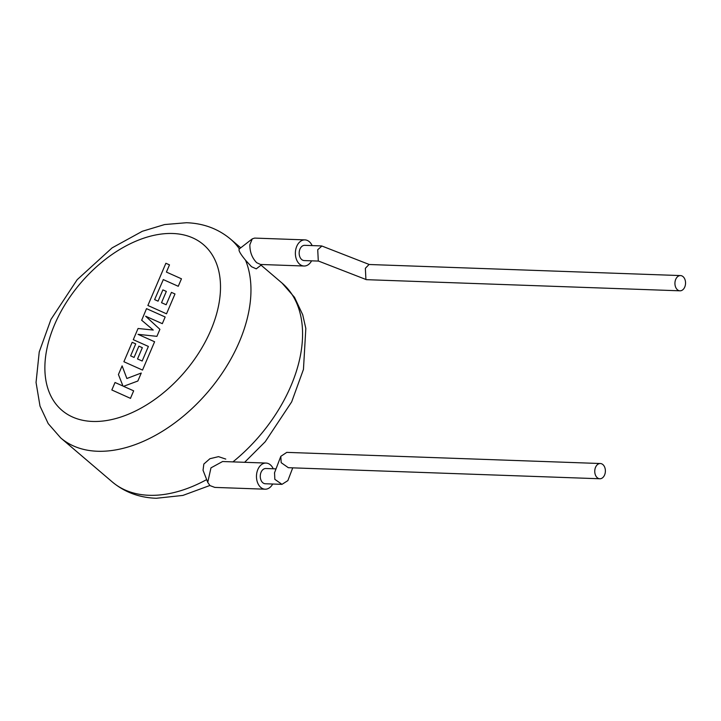 <?xml version="1.0" encoding="UTF-8"?>
<svg xmlns="http://www.w3.org/2000/svg" width="721" height="721" viewBox="0 0 721 721"><rect width="100%" height="100%" fill="white"/><g stroke="black" fill="none" stroke-linecap="round" stroke-linejoin="round"><path stroke-width="1.08" d="M163.216 279.559L178.258 286.291L181.458 278.802L166.416 272.069L169.489 264.868L165.884 263.264L147.877 305.479L166.515 313.815L174.987 293.952L171.436 292.384L166.154 304.758L161.522 302.703L166.335 291.419L162.883 289.887L158.07 301.171L154.609 299.603L163.297 279.631M141.604 320.178L153.249 330.056L138.062 328.488L133.286 339.681L148.382 346.431L142.163 361.014L137.522 358.959L142.334 347.675L138.892 346.143L134.07 357.427L130.618 355.859L135.728 343.881L132.168 342.313L123.886 361.735L142.515 370.08L154.6 341.754L138.008 334.337L156.908 336.337L159.9 329.326L145.642 316.213L162.315 323.666L165.163 316.988L146.525 308.642L141.686 320.25M130.474 398.316L133.664 390.836L123.534 386.33L137.855 381.012L141.271 373.018L126.869 378.507L122.119 365.88L118.424 374.532L122.985 386.041L115.027 382.5L111.836 389.98L130.555 398.389M679.966 290.815A7.625 5.308 92 0 0 684.752 287.048A7.625 5.308 92 0 0 680.507 275.575A7.625 5.308 92 0 0 675.73 279.342A7.625 5.308 92 0 0 679.966 290.815L366.421 279.667L318.294 260.984L317.727 249.727L321.899 246.023L369.287 264.508M318.538 261.083L304.199 260.569A7.625 5.308 -88 0 1 299.963 249.096A7.625 5.308 -88 0 1 304.749 245.329L321.404 245.924M365.926 279.559L365.358 268.302L369.035 264.499L680.507 275.575M311.598 260.831A13.077 9.103 -88 0 1 304.01 266.013A13.077 9.103 -88 0 1 296.737 246.348A13.077 9.103 -88 0 1 304.938 239.886A13.077 9.103 -88 0 1 312.139 245.591M304.938 239.886L254.648 238.092L252.287 238.858L249.863 244.68C249.799 251.98 252.08 257.992 256.685 262.696L260.542 264.472L304.01 266.013M239.444 248.961C238.047 249.817 240.075 253.567 245.537 260.209A130.735 82.095 130.5 0 1 214.236 384.158A130.735 82.095 130.5 0 1 97.488 451.256A130.735 82.095 130.5 0 1 60.708 437.917L48.217 423.624L40.006 406.094L36.05 382.454L39.231 351.956L50.966 319.394L77.174 279.694L112.097 247.88L142.343 231.27L164.604 224.555L186.451 222.726C203.43 223.321 218.102 228.764 230.468 239.048A130.735 82.095 130.5 0 1 239.372 248.862M261.867 264.517L256.261 268.852L251.512 266.707L245.537 260.209M274.548 472.76L274.836 479.339L281.974 484.35L287.859 480.619L292.735 467.848M276.026 468.875L265.851 468.515A7.625 5.308 92 0 0 261.065 472.282A7.625 5.308 92 0 0 265.31 483.755L281.974 484.35M600.341 463.522L286.787 452.373L280.802 456.348L281.19 462.684L288.328 467.695L599.8 478.762A7.625 5.308 -88 0 1 595.555 467.289A7.625 5.308 -88 0 1 600.341 463.522A7.625 5.308 -88 0 1 604.586 474.995A7.625 5.308 -88 0 1 599.8 478.762M272.7 484.016A13.077 9.103 -88 0 1 265.112 489.198A13.077 9.103 -88 0 1 257.839 469.524A13.077 9.103 -88 0 1 266.04 463.062A13.077 9.103 -88 0 1 273.241 468.776M266.04 463.062L222.582 461.521L210.965 467.857L207.747 482.376L209.991 485.603L214.822 487.405L265.112 489.198M207.747 482.376L203.043 470.263L203.836 464.045L209.91 458.718L218.517 456.645L225.763 459.079M209.856 485.494L182.9 495.417L156.322 498.274C139.342 497.679 124.67 492.236 112.296 481.952A130.735 82.095 -49.5 0 0 149.076 495.291A130.735 82.095 -49.5 0 0 206.666 479.591M172.779 233.496A108.943 68.414 -49.5 0 0 54.562 324.693A108.943 68.414 -49.5 0 0 92.603 421.452A108.943 68.414 -49.5 0 0 210.82 330.245A108.943 68.414 -49.5 0 0 172.779 233.496M232.919 461.891A130.735 82.095 -49.5 0 0 282.055 283.083L261.047 265.148M252.287 238.858L239.147 249.042M60.708 437.917L112.296 481.952M230.468 239.048L240.733 247.808M244.626 462.305L265.238 441.721L291.672 401.876L303.451 369.413L305.83 328.434L302.712 314.753L294.51 297.313L282.055 283.083M274.449 473.003L280.802 456.348"/></g></svg>

